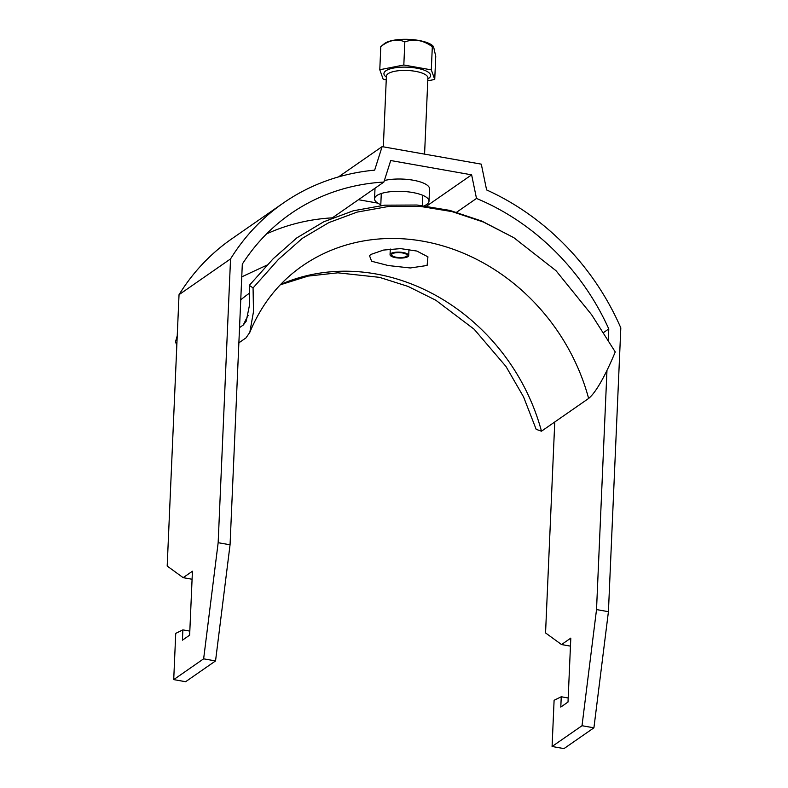<?xml version="1.0" encoding="UTF-8"?>
<svg xmlns="http://www.w3.org/2000/svg" width="788" height="788" viewBox="0 0 788 788"><rect width="100%" height="100%" fill="white"/><g stroke="black" fill="none" stroke-linecap="round" stroke-linejoin="round"><path stroke-width="1.18" d="M424.328 205.747A27.255 8.638 -177.5 0 0 426.771 204.427A27.255 8.638 -177.5 0 0 429.007 201.196A27.255 8.638 -177.5 0 0 407.494 191.779A27.255 8.638 -177.5 0 0 376.802 195.591A27.255 8.638 -177.5 0 0 374.556 198.822A27.255 8.638 -177.5 0 0 380.801 204.693M554.762 421.974L545.552 632.931L561.529 644.554L570.808 638.113L568.01 702.049L560.8 707.063L561.253 696.759L554.102 700.266L552.083 746.492L563.981 748.6L593.916 727.826L608.425 611.685L620.816 327.906A241.374 211.312 -124.8 0 0 486.61 189.938L481.291 164.15L382.121 146.627L338.505 176.906M231.8 238.803A241.374 211.312 55.2 0 0 179.034 294.682L230.549 258.917A241.374 211.312 55.2 0 1 283.316 203.038L231.8 238.803M377.718 203.107L358.471 199.709M266.571 233.898A228.392 199.955 -124.8 0 1 332.359 217.843L383.874 182.067L390.72 160.535L471.628 174.838L476.494 198.438L456.656 212.218M383.874 182.067A228.392 199.955 -124.8 0 0 290.713 213.696A228.392 199.955 -124.8 0 0 242.31 264.147L230.057 544.794L218.158 542.696L203.639 658.827L173.715 679.611L175.734 633.375L182.875 629.878L182.432 640.171L189.642 635.167L192.43 571.231L183.161 577.663L167.184 566.04L179.034 294.682M382.121 146.627L374.655 170.149A241.374 211.312 55.2 0 0 283.316 203.038M218.158 542.696L230.549 258.917M608.257 340.948L608.779 328.931A228.392 199.955 55.2 0 0 476.494 198.438M608.425 611.685L596.526 609.577L606.967 370.399M552.083 746.492L582.017 725.718L596.526 609.577M608.779 328.931L603.115 332.861M230.057 544.794L215.538 660.935L185.613 681.709L173.715 679.611M429.007 201.196L429.549 188.903A27.255 8.638 -177.5 0 0 413.73 180.314A27.255 8.638 -177.5 0 0 384.377 180.511M426.692 206.032L471.628 174.838M192.085 579.249L183.161 577.663M189.819 631.099L182.875 629.878M215.538 660.935L203.639 658.827M582.017 725.718L593.916 727.826M561.253 696.759L568.187 697.991M561.529 644.554L570.453 646.13M406.519 256.356A7.782 2.472 -177.5 0 0 406.746 254.593A7.782 2.472 -177.5 0 0 399.693 252.643A7.782 2.472 -177.5 0 0 392.237 253.834A7.782 2.472 -177.5 0 0 392.089 253.953A7.782 2.472 -177.5 0 0 396.482 257.272A7.782 2.472 -177.5 0 0 406.519 256.356M390.809 253.578A9.348 2.965 -177.5 0 0 390.05 254.691A9.348 2.965 -177.5 0 0 397.428 257.922A9.348 2.965 -177.5 0 0 407.948 256.612A9.348 2.965 -177.5 0 0 408.716 255.499A9.348 2.965 -177.5 0 0 401.338 252.278A9.348 2.965 -177.5 0 0 390.809 253.578M384.258 43.754A25.817 8.185 2.5 0 1 384.771 43.36A25.817 8.185 2.5 0 1 409.494 39.4A25.817 8.185 2.5 0 1 432.868 45.871L433.528 46.522L432.316 46.758C423.373 40.178 414.212 38.563 404.835 41.892C397.103 38.494 389.095 40.07 380.791 46.62L384.258 43.754M386.248 79.854L383.214 79.322L379.786 69.738L403.82 65.01L431.302 69.866L434.74 79.45L435.744 56.332L433.528 46.522M434.74 79.45L427.776 80.819M432.316 46.758L431.302 69.866M380.791 46.62L379.786 69.738M404.835 41.892L403.82 65.01M371.246 254.317L369.474 255.578L371.611 261.252L388.257 265.546L410.272 267.969L427.096 265.477L427.933 256.829L416.862 251.057L400.59 248.614L383.51 250.072L371.246 254.317M280.626 284.468A197.246 172.68 -124.8 0 1 541.474 431.203L588.626 398.462C597.491 391.252 608.139 369.119 615.251 351.95L591.63 314.757L556.013 270.708L513.815 237.671L481.842 221.083L449.82 210.396L417.049 205.028L384.633 205.175L353.221 210.81L323.72 221.802L296.879 237.848L273.229 258.71L249.313 285.354L249.569 304.779L246.23 321.149L243.325 324.981L239.542 327.611M541.474 431.203L536.165 429.332L523.557 396.896L505.965 366.459L474.149 329.236L435.813 300.228L408.115 286.438L379.481 277.346L337.825 272.815L308.069 276.096L280.292 284.813M176.817 345.371L175.497 341.785L177.379 335.304M241.749 276.864L267.467 264.886M249.313 285.354L253.066 287.925L253.49 311.664L249.816 332.359L245.984 337.894L238.872 342.829M513.815 237.671L483.468 222.058L452.046 211.608L420.24 206.397L388.336 206.505L357.161 212.1L328.842 222.61L302.415 238.281L278.44 259.39L253.066 287.925M427.894 77.923L427.894 77.963A20.764 6.58 -177.5 0 0 411.503 70.782A20.764 6.58 -177.5 0 0 388.12 73.688A20.764 6.58 -177.5 0 0 386.406 76.15L383.323 146.834M386.366 77.076A23.354 7.407 2.5 0 1 385.844 70.812A23.354 7.407 2.5 0 1 416.537 68.152A23.354 7.407 2.5 0 1 428.682 78.376A23.354 7.407 2.5 0 1 427.854 78.889M243.325 324.981A205.038 179.506 -124.8 0 1 248.112 315.436M240.754 299.804A205.038 179.506 -124.8 0 1 249.747 292.978M249.816 332.359C261.389 304.434 278.853 282.331 302.198 266.039A197.246 172.68 -124.8 0 1 588.626 398.462M374.556 198.822L375.019 188.224M390.05 254.691L390.296 249.038M380.762 205.56L381.284 193.513M422.329 205.52L422.772 195.326M424.574 154.133L427.894 77.963M408.716 255.499L408.982 249.323"/></g></svg>
